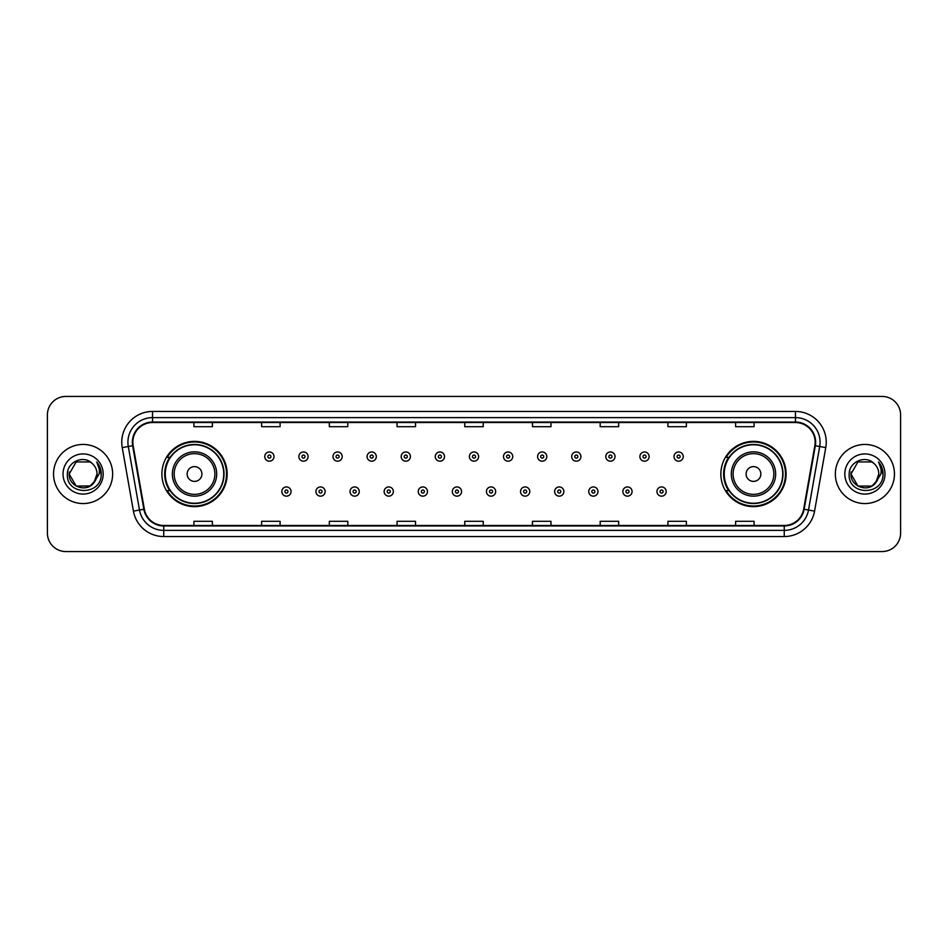 <?xml version="1.0" encoding="UTF-8"?>
<svg xmlns="http://www.w3.org/2000/svg" width="948" height="948" viewBox="0 0 948 948"><rect width="100%" height="100%" fill="white"/><g stroke="black" fill="none" stroke-linecap="round" stroke-linejoin="round"><path stroke-width="1.42" d="M720.847 474A32.623 32.623 0 0 0 753.47 506.623A32.623 32.623 0 0 0 786.105 474A32.623 32.623 0 0 0 753.47 441.377A32.623 32.623 0 0 0 720.847 474M161.895 474A32.623 32.623 0 0 0 194.53 506.623A32.623 32.623 0 0 0 227.153 474A32.623 32.623 0 0 0 194.53 441.377A32.623 32.623 0 0 0 161.895 474M169.728 490.626A29.85 29.85 0 0 1 169.728 457.374M728.668 490.626A29.85 29.85 0 0 1 728.668 457.374M47.4 414.904L47.4 533.096A18.462 18.462 0 0 0 65.862 551.558L882.138 551.558A18.462 18.462 0 0 0 900.6 533.096L900.6 414.904A18.462 18.462 0 0 0 882.138 396.442L65.862 396.442A18.462 18.462 0 0 0 47.4 414.904L47.4 533.096M53.55 474A29.554 29.554 0 0 0 83.104 503.554A29.554 29.554 0 0 0 112.646 474A29.554 29.554 0 0 0 83.104 444.446A29.554 29.554 0 0 0 53.55 474A29.554 29.554 0 0 0 83.104 503.554A29.554 29.554 0 0 0 112.646 474A29.554 29.554 0 0 0 83.104 444.446A29.554 29.554 0 0 0 53.55 474M835.354 474A29.554 29.554 0 0 0 864.896 503.554A29.554 29.554 0 0 0 894.45 474A29.554 29.554 0 0 0 864.896 444.446A29.554 29.554 0 0 0 835.354 474A29.554 29.554 0 0 0 864.896 503.554A29.554 29.554 0 0 0 894.45 474A29.554 29.554 0 0 0 864.896 444.446A29.554 29.554 0 0 0 835.354 474M132.839 442.23A19.695 19.695 0 0 1 152.545 422.535L795.455 422.535A19.695 19.695 0 0 1 814.853 445.655L803.655 509.183A19.695 19.695 0 0 1 784.257 525.465L163.743 525.465A19.695 19.695 0 0 1 144.345 509.183L133.147 445.655A19.695 19.695 0 0 1 132.839 442.23M132.353 442.23A20.192 20.192 0 0 0 132.661 445.738L143.859 509.266A20.192 20.192 0 0 0 163.743 525.95L784.257 525.95A20.192 20.192 0 0 0 804.141 509.266L815.339 445.738A20.192 20.192 0 0 0 795.455 422.05L152.545 422.05A20.192 20.192 0 0 0 132.353 442.23M122.233 447.586A30.774 30.774 0 0 1 152.545 411.456L795.455 411.456A30.774 30.774 0 0 1 825.767 447.586L814.569 511.114A30.774 30.774 0 0 1 784.257 536.544L163.743 536.544A30.774 30.774 0 0 1 133.431 511.114L122.233 447.586L128.288 446.508A24.624 24.624 0 0 1 152.545 417.618L795.455 417.618A24.624 24.624 0 0 1 819.712 446.508L808.502 510.036A24.624 24.624 0 0 1 784.257 530.382L163.743 530.382A24.624 24.624 0 0 1 139.498 510.036L128.288 446.508A24.624 24.624 0 0 1 127.921 442.23M882.138 396.442L65.862 396.442M65.862 551.558L882.138 551.558M900.6 533.096L900.6 414.904M804.141 509.266L808.502 510.036L819.712 446.508L825.767 447.586M464.769 422.535L464.769 426.707L483.231 426.707L483.231 422.535M397.046 422.535L397.046 426.707L415.52 426.707L415.52 422.535M329.335 422.535L329.335 426.707L347.809 426.707L347.809 422.535M261.624 422.535L261.624 426.707L280.087 426.707L280.087 422.535M193.913 422.535L193.913 426.707L212.376 426.707L212.376 422.535M532.48 422.535L532.48 426.707L550.954 426.707L550.954 422.535M600.191 422.535L600.191 426.707L618.665 426.707L618.665 422.535M667.913 422.535L667.913 426.707L686.376 426.707L686.376 422.535M735.624 422.535L735.624 426.707L754.087 426.707L754.087 422.535M483.231 525.465L483.231 521.293L464.769 521.293L464.769 525.465M415.52 525.465L415.52 521.293L397.046 521.293L397.046 525.465M347.809 525.465L347.809 521.293L329.335 521.293L329.335 525.465M280.087 525.465L280.087 521.293L261.624 521.293L261.624 525.465M212.376 525.465L212.376 521.293L193.913 521.293L193.913 525.465M550.954 525.465L550.954 521.293L532.48 521.293L532.48 525.465M618.665 525.465L618.665 521.293L600.191 521.293L600.191 525.465M686.376 525.465L686.376 521.293L667.913 521.293L667.913 525.465M754.087 525.465L754.087 521.293L735.624 521.293L735.624 525.465M90.06 486.051A13.912 13.912 0 0 0 97.016 474C96.945 469.805 95.345 466.298 92.217 463.489C83.661 454.53 67.237 461.913 67.391 474C65.827 495.484 100.654 496.041 101.223 475.043L101.246 474C101.199 469.438 99.682 465.432 96.696 461.972C98.971 465.705 99.765 469.71 99.09 474L93.864 482.816L97.016 474M90.261 485.933L76.148 486.051L69.192 474L76.148 486.051L90.06 486.051L95.464 480.387L90.06 486.051L76.148 486.051L69.192 474L76.148 461.949L90.06 461.949L92.217 463.489L90.06 461.949L76.148 461.949L69.192 474L76.148 461.949M93.698 483.018L90.06 486.051L76.148 486.051L69.192 474L76.148 486.051L90.06 486.051L93.698 483.018L90.06 486.051L76.148 486.051L69.192 474L76.148 486.051L90.06 486.051L93.698 483.018L90.321 485.897M95.464 480.387L90.06 486.051L76.148 486.051L69.192 474L76.148 461.949L90.06 461.949L92.217 463.489L90.06 461.949L76.148 461.949L69.192 474L69.346 471.938M93.793 482.911L90.06 486.051L76.148 486.051L69.192 474C68.481 486.336 85.924 492.841 93.485 483.267L93.864 482.816M63.03 474A20.074 20.074 0 0 0 83.104 494.074A20.074 20.074 0 0 0 103.178 474A20.074 20.074 0 0 0 83.104 453.926A20.074 20.074 0 0 0 63.03 474M96.826 462.126L101.246 474.521M201.912 474A7.383 7.383 0 0 0 194.53 466.617A7.383 7.383 0 0 0 187.135 474A7.383 7.383 0 0 0 194.53 481.383A7.383 7.383 0 0 0 201.912 474M216.689 474A22.16 22.16 0 0 0 194.53 451.841A22.16 22.16 0 0 0 172.358 474A22.16 22.16 0 0 0 194.53 496.16A22.16 22.16 0 0 0 216.689 474A22.16 22.16 0 0 1 194.53 496.16A22.16 22.16 0 0 1 172.358 474M223.764 474A29.246 29.246 0 0 0 194.53 444.754A29.246 29.246 0 0 0 165.284 474A29.246 29.246 0 0 0 194.53 503.246A29.246 29.246 0 0 0 223.764 474M226.536 474A32.007 32.007 0 0 1 167.168 490.626L170.13 490.626A29.518 29.518 0 0 0 224.036 474.071A29.518 29.518 0 0 0 170.13 457.374L167.168 457.374A32.007 32.007 0 0 1 226.536 474M760.865 474A7.383 7.383 0 0 0 753.47 466.617A7.383 7.383 0 0 0 746.088 474A7.383 7.383 0 0 0 753.47 481.383A7.383 7.383 0 0 0 760.865 474M775.642 474A22.16 22.16 0 0 0 753.47 451.841A22.16 22.16 0 0 0 731.311 474A22.16 22.16 0 0 0 753.47 496.16A22.16 22.16 0 0 0 775.642 474A22.16 22.16 0 0 1 753.47 496.16A22.16 22.16 0 0 1 731.311 474M782.716 474A29.246 29.246 0 0 0 753.47 444.754A29.246 29.246 0 0 0 724.236 474A29.246 29.246 0 0 0 753.47 503.246A29.246 29.246 0 0 0 782.716 474M785.489 474A32.007 32.007 0 0 1 726.121 490.626L729.083 490.626A29.518 29.518 0 0 0 782.989 474.071A29.518 29.518 0 0 0 729.083 457.374L726.121 457.374A32.007 32.007 0 0 1 785.489 474M871.852 486.051A13.912 13.912 0 0 0 878.808 474C878.737 469.805 877.137 466.298 874.009 463.489C865.453 454.53 849.029 461.913 849.183 474C847.619 495.484 882.446 496.041 883.015 475.043L883.038 474C882.991 469.438 881.474 465.432 878.488 461.972C880.763 465.705 881.557 469.71 880.882 474L875.656 482.816L878.808 474M857.94 486.051L871.852 486.051L875.49 483.018L871.852 486.051L857.94 486.051L850.984 474L857.94 486.051L871.852 486.051L877.255 480.387L871.852 486.051L857.94 486.051L850.984 474L857.94 461.949L871.852 461.949L874.009 463.489L871.852 461.949L857.94 461.949L850.984 474L857.94 461.949L871.852 461.949L874.009 463.489L871.852 461.949L857.94 461.949L850.984 474L851.138 471.938M875.49 483.018L871.852 486.051L857.94 486.051L850.984 474L857.94 486.051L871.852 486.051L875.49 483.018L872.042 485.945M877.255 480.387L875.277 483.267C867.716 492.841 850.273 486.336 850.984 474L857.94 486.051L871.852 486.051L877.255 480.387L871.852 486.051L857.94 486.051L850.984 474M844.822 474A20.074 20.074 0 0 0 864.896 494.074A20.074 20.074 0 0 0 884.97 474A20.074 20.074 0 0 0 864.896 453.926A20.074 20.074 0 0 0 844.822 474M878.618 462.126L883.038 474.521M273.996 456.581A4.622 4.622 0 0 1 269.374 461.19A4.622 4.622 0 0 1 264.765 456.581A4.622 4.622 0 0 1 269.374 451.959A4.622 4.622 0 0 1 273.996 456.581A4.622 4.622 0 0 0 269.374 451.959A4.622 4.622 0 0 0 264.765 456.581M308.1 456.581A4.622 4.622 0 0 1 303.479 461.19A4.622 4.622 0 0 1 298.869 456.581A4.622 4.622 0 0 1 303.479 451.959A4.622 4.622 0 0 1 308.1 456.581A4.622 4.622 0 0 0 303.479 451.959A4.622 4.622 0 0 0 298.869 456.581M342.204 456.581A4.622 4.622 0 0 1 337.583 461.19A4.622 4.622 0 0 1 332.973 456.581A4.622 4.622 0 0 1 337.583 451.959A4.622 4.622 0 0 1 342.204 456.581A4.622 4.622 0 0 0 337.583 451.959A4.622 4.622 0 0 0 332.973 456.581M376.309 456.581A4.622 4.622 0 0 1 371.687 461.19A4.622 4.622 0 0 1 367.077 456.581A4.622 4.622 0 0 1 371.687 451.959A4.622 4.622 0 0 1 376.309 456.581A4.622 4.622 0 0 0 371.687 451.959A4.622 4.622 0 0 0 367.077 456.581M410.413 456.581A4.622 4.622 0 0 1 405.791 461.19A4.622 4.622 0 0 1 401.182 456.581A4.622 4.622 0 0 1 405.791 451.959A4.622 4.622 0 0 1 410.413 456.581A4.622 4.622 0 0 0 405.791 451.959A4.622 4.622 0 0 0 401.182 456.581M444.517 456.581A4.622 4.622 0 0 1 439.896 461.19A4.622 4.622 0 0 1 435.274 456.581A4.622 4.622 0 0 1 439.896 451.959A4.622 4.622 0 0 1 444.517 456.581A4.622 4.622 0 0 0 439.896 451.959A4.622 4.622 0 0 0 435.274 456.581M478.621 456.581A4.622 4.622 0 0 1 474 461.19A4.622 4.622 0 0 1 469.379 456.581A4.622 4.622 0 0 1 474 451.959A4.622 4.622 0 0 1 478.621 456.581A4.622 4.622 0 0 0 474 451.959A4.622 4.622 0 0 0 469.379 456.581M512.726 456.581A4.622 4.622 0 0 1 508.104 461.19A4.622 4.622 0 0 1 503.483 456.581A4.622 4.622 0 0 1 508.104 451.959A4.622 4.622 0 0 1 512.726 456.581A4.622 4.622 0 0 0 508.104 451.959A4.622 4.622 0 0 0 503.483 456.581M546.818 456.581A4.622 4.622 0 0 1 542.209 461.19A4.622 4.622 0 0 1 537.587 456.581A4.622 4.622 0 0 1 542.209 451.959A4.622 4.622 0 0 1 546.818 456.581A4.622 4.622 0 0 0 542.209 451.959A4.622 4.622 0 0 0 537.587 456.581M580.923 456.581A4.622 4.622 0 0 1 576.313 461.19A4.622 4.622 0 0 1 571.691 456.581A4.622 4.622 0 0 1 576.313 451.959A4.622 4.622 0 0 1 580.923 456.581A4.622 4.622 0 0 0 576.313 451.959A4.622 4.622 0 0 0 571.691 456.581M615.027 456.581A4.622 4.622 0 0 1 610.417 461.19A4.622 4.622 0 0 1 605.796 456.581A4.622 4.622 0 0 1 610.417 451.959A4.622 4.622 0 0 1 615.027 456.581A4.622 4.622 0 0 0 610.417 451.959A4.622 4.622 0 0 0 605.796 456.581M649.131 456.581A4.622 4.622 0 0 1 644.521 461.19A4.622 4.622 0 0 1 639.9 456.581A4.622 4.622 0 0 1 644.521 451.959A4.622 4.622 0 0 1 649.131 456.581A4.622 4.622 0 0 0 644.521 451.959A4.622 4.622 0 0 0 639.9 456.581M683.235 456.581A4.622 4.622 0 0 1 678.626 461.19A4.622 4.622 0 0 1 674.004 456.581A4.622 4.622 0 0 1 678.626 451.959A4.622 4.622 0 0 1 683.235 456.581A4.622 4.622 0 0 0 678.626 451.959A4.622 4.622 0 0 0 674.004 456.581M281.817 491.55A4.622 4.622 0 0 1 286.426 486.928A4.622 4.622 0 0 1 291.048 491.55A4.622 4.622 0 0 1 286.426 496.16A4.622 4.622 0 0 1 281.817 491.55A4.622 4.622 0 0 0 286.426 496.16A4.622 4.622 0 0 0 291.048 491.55M315.921 491.55A4.622 4.622 0 0 1 320.531 486.928A4.622 4.622 0 0 1 325.152 491.55A4.622 4.622 0 0 1 320.531 496.16A4.622 4.622 0 0 1 315.921 491.55A4.622 4.622 0 0 0 320.531 496.16A4.622 4.622 0 0 0 325.152 491.55M350.025 491.55A4.622 4.622 0 0 1 354.635 486.928A4.622 4.622 0 0 1 359.256 491.55A4.622 4.622 0 0 1 354.635 496.16A4.622 4.622 0 0 1 350.025 491.55A4.622 4.622 0 0 0 354.635 496.16A4.622 4.622 0 0 0 359.256 491.55M384.13 491.55A4.622 4.622 0 0 1 388.739 486.928A4.622 4.622 0 0 1 393.361 491.55A4.622 4.622 0 0 1 388.739 496.16A4.622 4.622 0 0 1 384.13 491.55A4.622 4.622 0 0 0 388.739 496.16A4.622 4.622 0 0 0 393.361 491.55M418.234 491.55A4.622 4.622 0 0 1 422.844 486.928A4.622 4.622 0 0 1 427.465 491.55A4.622 4.622 0 0 1 422.844 496.16A4.622 4.622 0 0 1 418.234 491.55A4.622 4.622 0 0 0 422.844 496.16A4.622 4.622 0 0 0 427.465 491.55M452.326 491.55A4.622 4.622 0 0 1 456.948 486.928A4.622 4.622 0 0 1 461.569 491.55A4.622 4.622 0 0 1 456.948 496.16A4.622 4.622 0 0 1 452.326 491.55A4.622 4.622 0 0 0 456.948 496.16A4.622 4.622 0 0 0 461.569 491.55M486.431 491.55A4.622 4.622 0 0 1 491.052 486.928A4.622 4.622 0 0 1 495.674 491.55A4.622 4.622 0 0 1 491.052 496.16A4.622 4.622 0 0 1 486.431 491.55A4.622 4.622 0 0 0 491.052 496.16A4.622 4.622 0 0 0 495.674 491.55M520.535 491.55A4.622 4.622 0 0 1 525.156 486.928A4.622 4.622 0 0 1 529.766 491.55A4.622 4.622 0 0 1 525.156 496.16A4.622 4.622 0 0 1 520.535 491.55A4.622 4.622 0 0 0 525.156 496.16A4.622 4.622 0 0 0 529.766 491.55M554.639 491.55A4.622 4.622 0 0 1 559.261 486.928A4.622 4.622 0 0 1 563.87 491.55A4.622 4.622 0 0 1 559.261 496.16A4.622 4.622 0 0 1 554.639 491.55A4.622 4.622 0 0 0 559.261 496.16A4.622 4.622 0 0 0 563.87 491.55M588.744 491.55A4.622 4.622 0 0 1 593.365 486.928A4.622 4.622 0 0 1 597.975 491.55A4.622 4.622 0 0 1 593.365 496.16A4.622 4.622 0 0 1 588.744 491.55A4.622 4.622 0 0 0 593.365 496.16A4.622 4.622 0 0 0 597.975 491.55M622.848 491.55A4.622 4.622 0 0 1 627.469 486.928A4.622 4.622 0 0 1 632.079 491.55A4.622 4.622 0 0 1 627.469 496.16A4.622 4.622 0 0 1 622.848 491.55A4.622 4.622 0 0 0 627.469 496.16A4.622 4.622 0 0 0 632.079 491.55M656.952 491.55A4.622 4.622 0 0 1 661.574 486.928A4.622 4.622 0 0 1 666.183 491.55A4.622 4.622 0 0 1 661.574 496.16A4.622 4.622 0 0 1 656.952 491.55A4.622 4.622 0 0 0 661.574 496.16A4.622 4.622 0 0 0 666.183 491.55M795.455 411.456L795.455 422.05M128.288 446.508L132.661 445.738M163.743 536.544L163.743 525.95M784.257 525.95L784.257 536.544M133.431 511.114L143.859 509.266M815.339 445.738L819.712 446.508M152.545 411.456L152.545 422.05M808.502 510.036L814.569 511.114M214.888 474A20.358 20.358 0 0 0 194.53 453.642A20.358 20.358 0 0 0 174.171 474A20.358 20.358 0 0 0 194.53 494.358A20.358 20.358 0 0 0 214.888 474M773.829 474A20.358 20.358 0 0 0 753.47 453.642A20.358 20.358 0 0 0 733.112 474A20.358 20.358 0 0 0 753.47 494.358A20.358 20.358 0 0 0 773.829 474M267.846 456.581A1.541 1.541 0 0 0 269.374 458.121A1.541 1.541 0 0 0 270.915 456.581A1.541 1.541 0 0 0 269.374 455.04A1.541 1.541 0 0 0 267.846 456.581M301.95 456.581A1.541 1.541 0 0 0 303.479 458.121A1.541 1.541 0 0 0 305.019 456.581A1.541 1.541 0 0 0 303.479 455.04A1.541 1.541 0 0 0 301.95 456.581M336.042 456.581A1.541 1.541 0 0 0 337.583 458.121A1.541 1.541 0 0 0 339.123 456.581A1.541 1.541 0 0 0 337.583 455.04A1.541 1.541 0 0 0 336.042 456.581M370.147 456.581A1.541 1.541 0 0 0 371.687 458.121A1.541 1.541 0 0 0 373.228 456.581A1.541 1.541 0 0 0 371.687 455.04A1.541 1.541 0 0 0 370.147 456.581M404.251 456.581A1.541 1.541 0 0 0 405.791 458.121A1.541 1.541 0 0 0 407.332 456.581A1.541 1.541 0 0 0 405.791 455.04A1.541 1.541 0 0 0 404.251 456.581M438.355 456.581A1.541 1.541 0 0 0 439.896 458.121A1.541 1.541 0 0 0 441.436 456.581A1.541 1.541 0 0 0 439.896 455.04A1.541 1.541 0 0 0 438.355 456.581M472.459 456.581A1.541 1.541 0 0 0 474 458.121A1.541 1.541 0 0 0 475.541 456.581A1.541 1.541 0 0 0 474 455.04A1.541 1.541 0 0 0 472.459 456.581M506.564 456.581A1.541 1.541 0 0 0 508.104 458.121A1.541 1.541 0 0 0 509.645 456.581A1.541 1.541 0 0 0 508.104 455.04A1.541 1.541 0 0 0 506.564 456.581M540.668 456.581A1.541 1.541 0 0 0 542.209 458.121A1.541 1.541 0 0 0 543.749 456.581A1.541 1.541 0 0 0 542.209 455.04A1.541 1.541 0 0 0 540.668 456.581M574.772 456.581A1.541 1.541 0 0 0 576.313 458.121A1.541 1.541 0 0 0 577.853 456.581A1.541 1.541 0 0 0 576.313 455.04A1.541 1.541 0 0 0 574.772 456.581M608.877 456.581A1.541 1.541 0 0 0 610.417 458.121A1.541 1.541 0 0 0 611.958 456.581A1.541 1.541 0 0 0 610.417 455.04A1.541 1.541 0 0 0 608.877 456.581M642.981 456.581A1.541 1.541 0 0 0 644.521 458.121A1.541 1.541 0 0 0 646.05 456.581A1.541 1.541 0 0 0 644.521 455.04A1.541 1.541 0 0 0 642.981 456.581M677.085 456.581A1.541 1.541 0 0 0 678.626 458.121A1.541 1.541 0 0 0 680.154 456.581A1.541 1.541 0 0 0 678.626 455.04A1.541 1.541 0 0 0 677.085 456.581M287.967 491.55A1.541 1.541 0 0 0 286.426 490.009A1.541 1.541 0 0 0 284.898 491.55A1.541 1.541 0 0 0 286.426 493.079A1.541 1.541 0 0 0 287.967 491.55M322.071 491.55A1.541 1.541 0 0 0 320.531 490.009A1.541 1.541 0 0 0 318.99 491.55A1.541 1.541 0 0 0 320.531 493.079A1.541 1.541 0 0 0 322.071 491.55M356.175 491.55A1.541 1.541 0 0 0 354.635 490.009A1.541 1.541 0 0 0 353.094 491.55A1.541 1.541 0 0 0 354.635 493.079A1.541 1.541 0 0 0 356.175 491.55M390.28 491.55A1.541 1.541 0 0 0 388.739 490.009A1.541 1.541 0 0 0 387.199 491.55A1.541 1.541 0 0 0 388.739 493.079A1.541 1.541 0 0 0 390.28 491.55M424.384 491.55A1.541 1.541 0 0 0 422.844 490.009A1.541 1.541 0 0 0 421.303 491.55A1.541 1.541 0 0 0 422.844 493.079A1.541 1.541 0 0 0 424.384 491.55M458.488 491.55A1.541 1.541 0 0 0 456.948 490.009A1.541 1.541 0 0 0 455.407 491.55A1.541 1.541 0 0 0 456.948 493.079A1.541 1.541 0 0 0 458.488 491.55M492.593 491.55A1.541 1.541 0 0 0 491.052 490.009A1.541 1.541 0 0 0 489.512 491.55A1.541 1.541 0 0 0 491.052 493.079A1.541 1.541 0 0 0 492.593 491.55M526.697 491.55A1.541 1.541 0 0 0 525.156 490.009A1.541 1.541 0 0 0 523.616 491.55A1.541 1.541 0 0 0 525.156 493.079A1.541 1.541 0 0 0 526.697 491.55M560.801 491.55A1.541 1.541 0 0 0 559.261 490.009A1.541 1.541 0 0 0 557.72 491.55A1.541 1.541 0 0 0 559.261 493.079A1.541 1.541 0 0 0 560.801 491.55M594.906 491.55A1.541 1.541 0 0 0 593.365 490.009A1.541 1.541 0 0 0 591.825 491.55A1.541 1.541 0 0 0 593.365 493.079A1.541 1.541 0 0 0 594.906 491.55M629.01 491.55A1.541 1.541 0 0 0 627.469 490.009A1.541 1.541 0 0 0 625.929 491.55A1.541 1.541 0 0 0 627.469 493.079A1.541 1.541 0 0 0 629.01 491.55M663.102 491.55A1.541 1.541 0 0 0 661.574 490.009A1.541 1.541 0 0 0 660.033 491.55A1.541 1.541 0 0 0 661.574 493.079A1.541 1.541 0 0 0 663.102 491.55"/></g></svg>

